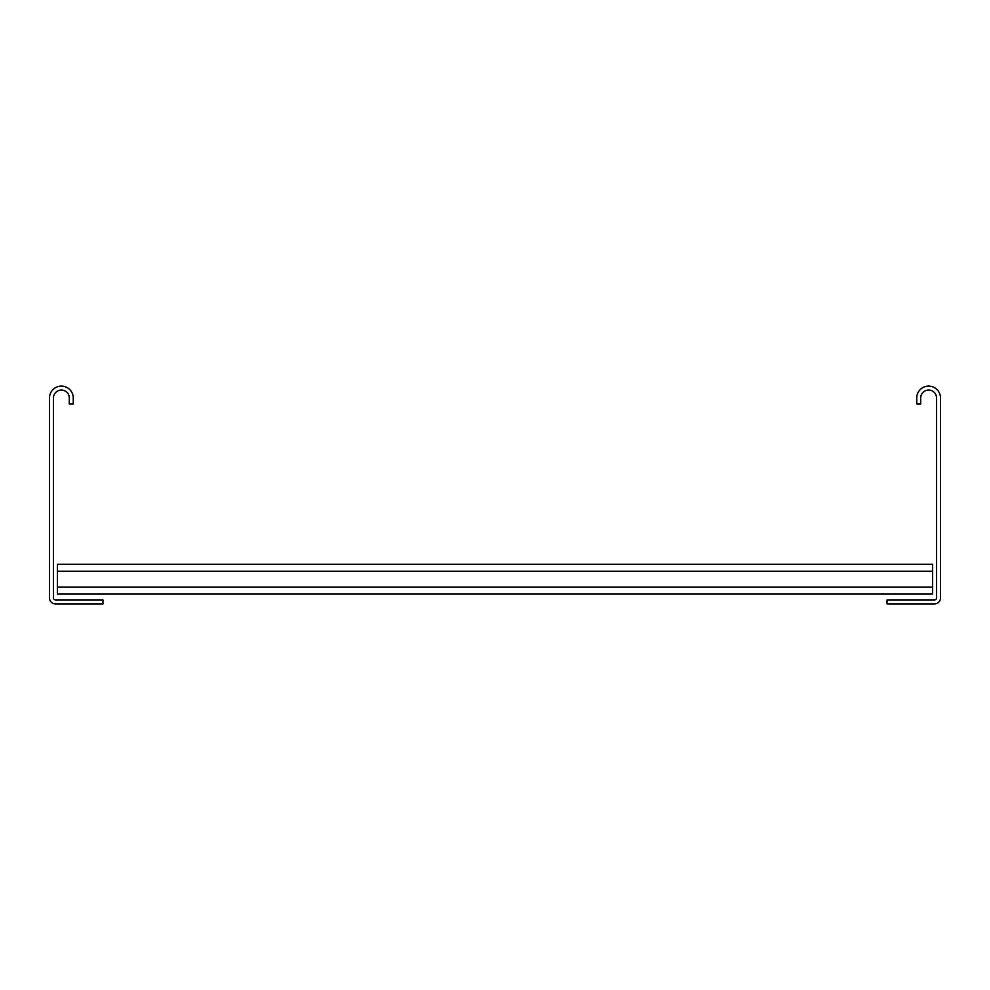 <?xml version="1.0" encoding="UTF-8"?>
<svg xmlns="http://www.w3.org/2000/svg" width="990" height="990" viewBox="0 0 990 990"><rect width="100%" height="100%" fill="white"/><g stroke="black" fill="none" stroke-linecap="round" stroke-linejoin="round"><path stroke-width="1.49" d="M53.46 397.98A7.92 7.92 0 0 1 61.38 390.06A7.92 7.92 0 0 1 69.3 397.98L69.3 403.92L73.26 403.92L73.26 397.98A11.88 11.88 0 0 0 61.38 386.1A11.88 11.88 0 0 0 49.5 397.98L49.5 597.96A5.94 5.94 0 0 0 55.44 603.9L102.96 603.9L102.96 599.94L55.44 599.94A1.98 1.98 0 0 1 53.46 597.96L53.46 397.98M936.54 397.98A7.92 7.92 0 0 0 928.62 390.06A7.92 7.92 0 0 0 920.7 397.98L920.7 403.92L916.74 403.92L916.74 397.98A11.88 11.88 0 0 1 928.62 386.1A11.88 11.88 0 0 1 940.5 397.98L940.5 597.96A5.94 5.94 0 0 1 934.56 603.9L887.04 603.9L887.04 599.94L934.56 599.94A1.98 1.98 0 0 0 936.54 597.96L936.54 397.98M57.42 571.23L57.42 564.3L932.58 564.3L932.58 594L57.42 594L57.42 571.23L932.58 571.23M57.42 587.07L932.58 587.07"/></g></svg>
